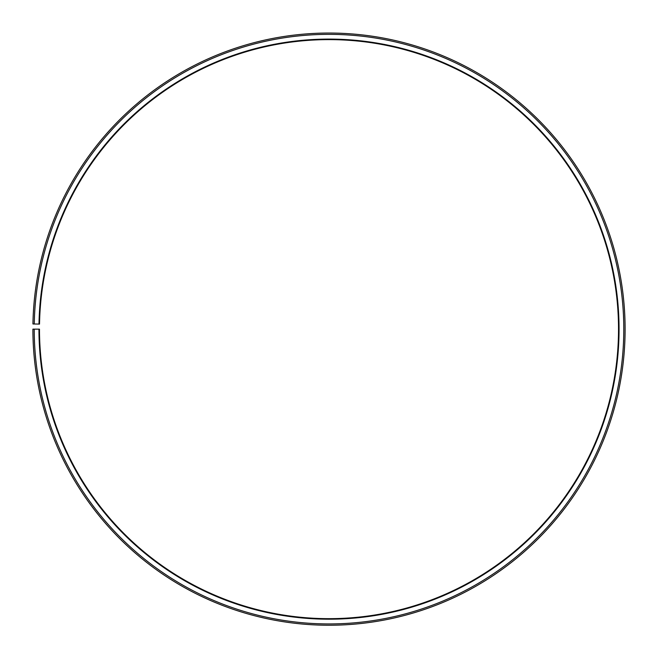 <?xml version="1.0" encoding="UTF-8"?>
<svg xmlns="http://www.w3.org/2000/svg" width="658" height="658" viewBox="0 0 658 658"><rect width="100%" height="100%" fill="white"/><g stroke="black" fill="none" stroke-linecap="round" stroke-linejoin="round"><path stroke-width="0.99" d="M39.521 324.09A289.528 289.528 0 0 1 476.68 80.112A289.528 289.528 0 0 1 472.304 580.718A289.528 289.528 0 0 1 39.48 329.148L38.954 329.148A290.055 290.055 0 0 0 472.567 581.178A290.055 290.055 0 0 0 476.943 79.659A290.055 290.055 0 0 0 38.995 324.081L39.521 324.09M34.216 329.148A294.792 294.792 0 0 0 474.911 585.291A294.792 294.792 0 0 0 479.361 75.58A294.792 294.792 0 0 0 34.257 323.999L32.941 323.975A296.108 296.108 0 0 1 480.036 74.453A296.108 296.108 0 0 1 475.561 586.434A296.108 296.108 0 0 1 32.9 329.148L38.954 329.148M34.257 323.999L38.995 324.081"/></g></svg>
